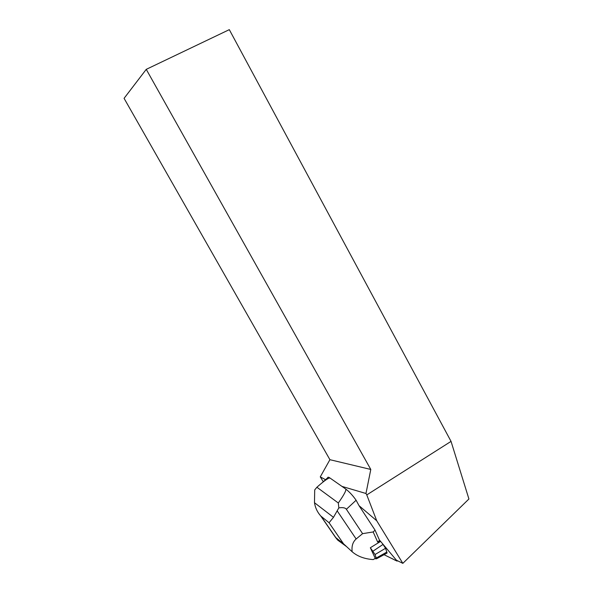 <?xml version="1.0" encoding="UTF-8"?>
<svg xmlns="http://www.w3.org/2000/svg" width="593" height="593" viewBox="0 0 593 593"><rect width="100%" height="100%" fill="white"/><g stroke="black" fill="none" stroke-linecap="round" stroke-linejoin="round"><path stroke-width="0.89" d="M384.034 554.7L397.117 561.126L397.317 560.644C396.754 561.586 392.892 558.762 390.987 558.117L384.034 554.7M402.84 563.35L376.733 520.765L366.778 494.91L451.043 441.385L468.922 498.995L402.84 563.35L396.435 560.215L379.387 539.956L375.058 530.164L359.032 505.666L356.111 500.24C352.887 495.592 349.381 491.819 345.586 488.921L330.138 478.128C328.922 477.454 324.504 480.493 316.892 487.246L314.705 489.922L314.483 502.716C315.254 507.719 317.351 512.159 320.776 516.021L329.063 522.737L333.481 517.326L314.483 502.716M376.733 520.765L359.032 505.666M325.564 479.685L320.264 476.883L323.318 481.731M341.976 486.401L365.97 493.487L366.778 494.91M320.264 476.883L329.916 459.694L124.078 98.342L146.249 69.351L229.306 29.65L451.043 441.385M146.249 69.351L370.795 469.456L365.97 493.487M329.916 459.694L370.795 469.456M380.558 541.342L377.704 542.098L373.175 531.951L362.597 533.656L346.371 509.276C345.363 507.771 342.85 507.304 338.84 507.867L333.481 517.326M373.175 531.951L375.058 530.164M330.138 478.128C328.529 477.031 327.721 476.905 327.707 477.743L322.503 482.465M377.704 542.098L379.639 540.253M370.336 547.769L370.692 547.524L370.336 547.769L375.25 558.332L373.279 559.592C364.532 558.977 357.49 556.367 352.153 551.757C351.493 546.16 352.82 541.906 356.141 538.985L362.597 533.656M346.275 546.405L337.632 540.053L335.497 537.369L343.525 543.796L352.153 551.757M370.692 547.524L380.61 541.402M386.021 553.625L387.081 553.047L385.561 548.266L382.515 543.662M338.84 507.867L338.314 502.997L316.892 487.246M338.314 502.997C344.266 494.532 346.69 489.84 345.586 488.921M374.672 558.695L376.511 558.784L375.021 554.544L385.561 548.266M375.021 554.544L372.841 551.282L383.041 544.418M372.841 551.282L370.358 547.791M346.371 509.276L356.111 500.24M335.757 537.547L321.384 516.703M329.063 522.737L343.525 543.796M356.141 538.985L337.38 511.159M376.325 557.991L386.881 552.031M335.497 537.369L320.776 516.021M376.511 558.784L387.081 553.047"/></g></svg>
